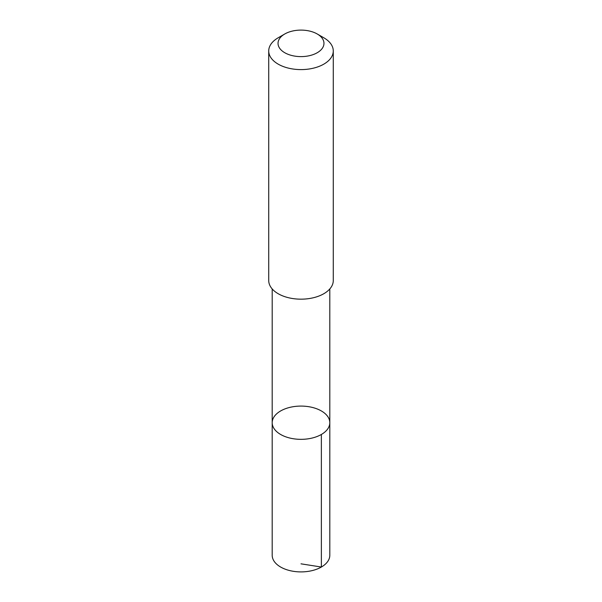 <?xml version="1.0" encoding="UTF-8"?>
<svg xmlns="http://www.w3.org/2000/svg" width="602" height="602" viewBox="0 0 602 602"><rect width="100%" height="100%" fill="white"/><g stroke="black" fill="none" stroke-linecap="round" stroke-linejoin="round"><path stroke-width="0.9" d="M314.823 408.126A28.806 16.63 180 0 1 329.806 422.709A28.806 16.63 180 0 1 301 439.34A28.806 16.63 180 0 1 272.194 422.709A28.806 16.63 180 0 1 314.823 408.126M272.194 555.27A28.806 16.63 0 0 0 287.169 569.861A28.806 16.63 0 0 0 329.806 555.27L329.806 422.709A28.806 16.63 180 0 1 301 439.34A28.806 16.63 180 0 1 272.194 422.709L272.194 555.27M284.769 33.983L278.177 37.783A32.275 18.632 0 0 0 268.725 50.959L268.725 280.532A32.275 18.632 0 0 0 285.506 296.884A32.275 18.632 0 0 0 333.275 280.532L333.275 50.959A32.275 18.632 0 0 0 323.823 37.783L317.231 33.983A22.959 13.252 0 0 0 284.769 33.983A22.959 13.252 0 0 0 289.976 54.985A22.959 13.252 0 0 0 319.376 51.305A22.959 13.252 0 0 0 317.231 33.983M268.725 50.959A32.275 18.632 0 0 0 285.506 67.311A32.275 18.632 0 0 0 333.275 50.959M301 563.833L321.37 567.031L321.363 434.471M272.202 288.945L272.194 422.709M329.798 288.945L329.806 422.709"/></g></svg>

